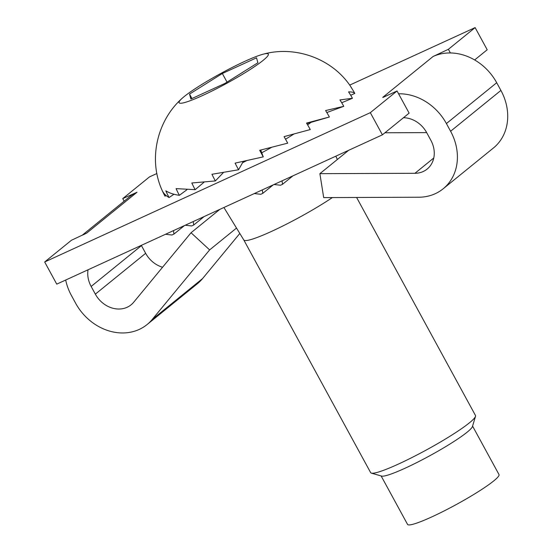 <?xml version="1.0" encoding="UTF-8"?>
<svg xmlns="http://www.w3.org/2000/svg" width="552" height="552" viewBox="0 0 552 552"><rect width="100%" height="100%" fill="white"/><g stroke="black" fill="none" stroke-linecap="round" stroke-linejoin="round"><path stroke-width="0.83" d="M236.511 228.079L209.629 249.897L152.276 319.408A50.805 43.042 50.9 0 1 147.101 324.541A50.805 43.042 50.9 0 1 139.249 329.413A50.805 43.042 50.9 0 1 75.61 303.193L71.415 295.492A50.805 43.042 50.9 0 1 65.688 280.043M219.834 209.367L191.033 232.744L133.681 302.248A25.406 21.521 50.9 0 1 131.093 304.814A25.406 21.521 50.9 0 1 127.167 307.257A25.406 21.521 50.9 0 1 95.344 294.14L91.149 286.447A25.406 21.521 50.9 0 1 88.044 269.79M348.691 150.282L319.884 173.659L323.693 197.602L418.747 197.23A50.805 43.042 -129.1 0 0 435.293 193.676A50.805 43.042 -129.1 0 0 443.146 188.805A50.805 43.042 -129.1 0 0 450.598 131.259L446.402 123.558A50.805 43.042 -129.1 0 0 398.578 93.792M319.884 173.659L414.938 173.293A25.406 21.521 -129.1 0 0 423.212 171.513A25.406 21.521 -129.1 0 0 427.138 169.078A25.406 21.521 -129.1 0 0 430.864 140.305L426.668 132.604A25.406 21.521 -129.1 0 0 403.477 117.721M349.678 85.118L475.12 27.6L487.202 49.763L474.651 59.947M382.846 97.483L397.047 90.976L409.129 113.132L382.405 134.826L56.752 284.135L44.671 261.979L370.316 112.663L382.405 134.826M450.391 52.957L448.397 49.294L433.072 56.504A50.805 43.042 50.9 0 1 496.703 82.724L500.906 90.424A50.805 43.042 50.9 0 1 493.453 147.97L443.146 188.805M475.12 27.6L448.397 49.294M124.152 201.183L122.744 198.603L149.468 176.909L156.878 173.514M242.549 162.716A69.862 7.907 -28.6 0 0 246.358 160.818M261.745 152.787A69.862 7.907 -28.6 0 0 271.46 147.418M285.529 139.214A69.862 7.907 -28.6 0 0 293.947 134.012M307.609 124.869A69.862 7.907 -28.6 0 0 311.066 122.33M397.047 90.976L370.316 112.663M122.744 198.603L137.027 192.241A50.805 43.042 -129.1 0 0 129.168 197.112L81.944 235.449M83.58 234.697A50.805 43.042 50.9 0 1 86.719 233.075L71.394 240.286L44.671 261.979M386.069 96.007A50.805 43.042 -129.1 0 0 382.764 97.338L433.072 56.504M426.668 132.611L384.93 132.777M141.319 245.364A25.406 21.521 -129.1 0 0 141.45 245.612L145.652 253.313A25.406 21.521 -129.1 0 0 162.564 267.244M147.101 324.541L197.402 283.707A50.805 43.042 -129.1 0 0 202.577 278.574L239.809 233.462M191.033 232.744L209.629 249.897M184.389 225.616L173.942 234.096L173.514 230.605M173.942 234.096L171.969 235L165.469 234.29M204.13 216.563L193.683 225.043L193.248 221.552M193.683 225.043L191.71 225.947L185.203 225.244M273.205 184.892L262.759 193.372L260.785 194.276L254.286 193.573M262.759 193.372L262.324 189.881M292.94 175.846L282.493 184.32L282.058 180.835M282.493 184.32L280.519 185.23L274.02 184.52M243.791 239.961A59.699 6.755 -28.6 0 0 243.811 239.996A59.699 6.755 -28.6 0 0 271.577 231.378A59.699 6.755 -28.6 0 0 332.373 197.568M223.912 207.497L243.811 239.996L370.654 472.65A59.699 6.755 -28.6 0 0 371.365 473.14A59.699 6.755 -28.6 0 0 398.44 464.059A59.699 6.755 -28.6 0 0 475.507 416.353A59.699 6.755 -28.6 0 0 475.479 415.49L356.613 197.471M475.507 416.353L472.436 426.544A52.074 5.893 151.4 0 1 405.209 468.158A52.074 5.893 151.4 0 1 381.591 476.072L371.365 473.14M472.574 426.089L498.994 474.541A52.074 5.893 151.4 0 1 478.073 491.804A52.074 5.893 151.4 0 1 431.788 516.907A52.074 5.893 151.4 0 1 407.548 524.4L381.128 475.941M244.674 61.41A50.805 5.755 151.4 0 1 263.697 54.061A50.805 5.755 151.4 0 1 254.914 66.378A50.805 5.755 151.4 0 1 202.75 95.441A50.805 5.755 151.4 0 1 181.573 98.842A50.805 5.755 151.4 0 1 244.674 61.41M161.743 189.467C163.033 192.855 165.483 195.546 169.091 197.547A79.384 76.694 -93.4 0 1 165.835 190.84C169.278 193.027 173.79 194.525 179.379 195.325A79.384 69.317 -106.8 0 1 176.095 188.625L195.16 189.667A79.384 57.215 -111.8 0 1 191.82 182.981L215.356 180.939A79.384 41.214 -114.6 0 1 211.947 174.287L238.581 169.754A79.384 22.404 -116.7 0 1 235.09 163.137L263.263 156.871A79.384 2.063 -118.4 0 1 259.688 150.296L287.709 143.161A79.384 18.416 -120.2 0 0 284.059 136.634L310.265 129.561A79.384 37.633 -122.1 0 0 306.532 123.082L329.385 116.996A79.384 54.296 -124.7 0 0 325.59 110.559L343.772 106.329A79.384 67.254 -129.1 0 0 339.928 99.926L352.445 98.284A79.384 75.624 -139.5 0 0 348.567 91.908C351.852 91.825 353.929 92.329 354.805 93.405A79.384 78.846 164.4 0 0 350.92 87.05L351.313 87.506C333.091 58.905 295.824 45.381 263.697 54.061M166.062 195.484L164.986 196.174A79.384 78.846 -15.6 0 1 162.309 190.757M222.339 73.499L189.529 94.095L190.902 99.022L225.085 83.345L257.894 62.749L256.521 57.829L222.339 73.499L227.038 82.124M191.951 98.539L189.529 94.095M215.356 180.939L223.346 172.617M243.246 161.481L238.581 169.754M195.16 189.667L203.923 182.305M179.379 195.325L186.949 189.715M169.091 197.547L173.956 194.242M354.805 93.405L350.713 95.268M352.445 98.284L341.709 102.748M343.772 106.329L326.812 112.525M329.385 116.996L306.829 123.565M263.263 156.871L260.723 150.047M500.906 90.424L450.598 131.259M496.703 82.724L446.402 123.558M137.027 192.241L86.719 233.075M433.768 158.003L414.938 173.293M141.45 245.612L91.149 286.447M145.652 253.313L95.344 294.14M202.577 278.574L152.276 319.408M337.375 159.466L335.802 156.195M181.573 98.842C157.03 121.012 148.136 159.335 161.991 190.067"/></g></svg>
